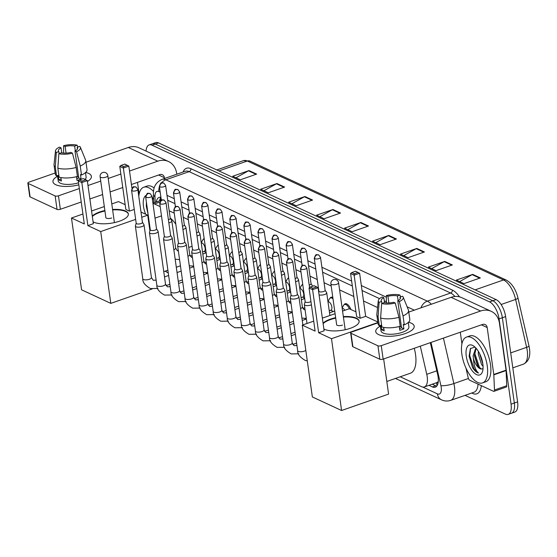 <?xml version="1.0" encoding="UTF-8"?>
<svg xmlns="http://www.w3.org/2000/svg" width="557" height="557" viewBox="0 0 557 557"><rect width="100%" height="100%" fill="white"/><g stroke="black" fill="none" stroke-linecap="round" stroke-linejoin="round"><path stroke-width="0.84" d="M203.326 239.343A7.77 3.516 70.8 0 1 204.154 238.493M217.404 245.881A7.77 3.516 70.8 0 1 218.233 245.031M231.489 252.418A7.77 3.516 70.8 0 1 232.311 251.569M245.567 258.949A7.77 3.516 70.8 0 1 246.396 258.1M259.653 265.487A7.77 3.516 70.8 0 1 260.474 264.638M273.731 272.025A7.77 3.516 70.8 0 1 274.552 271.175M287.809 278.563A7.77 3.516 70.8 0 1 288.637 277.713M301.894 285.1A7.77 3.516 70.8 0 1 302.716 284.251M318.513 290.817A7.77 3.516 70.8 0 1 318.869 291.005M330.05 298.169A7.77 3.516 70.8 0 1 331.095 297.229A7.77 3.516 70.8 0 1 332.814 297.466M344.135 304.707A7.77 3.516 70.8 0 1 345.18 303.76A7.77 3.516 70.8 0 1 350.889 309.483M246.828 282.232A7.77 3.516 70.8 0 1 247.621 283.388M260.913 288.77A7.77 3.516 70.8 0 1 261.706 289.925M274.991 295.307A7.77 3.516 70.8 0 1 275.785 296.463M289.069 301.845A7.77 3.516 70.8 0 1 289.863 303.001M232.749 275.694A7.77 3.516 70.8 0 1 233.543 276.857M204.586 262.625A7.77 3.516 70.8 0 1 205.38 263.781M218.671 269.163A7.77 3.516 70.8 0 1 219.465 270.319M303.154 308.383A7.77 3.516 70.8 0 1 303.948 309.539M438.296 381.364A14.566 6.587 70.8 0 1 436.639 382.659L424.378 386.934A14.566 6.587 -109.2 0 0 426.766 374.332L420.291 346.169M148.844 219.576L148.872 220.273M160.186 206.626L154.449 203.959A14.566 6.587 -109.2 0 0 152.959 203.528M377.555 307.534L363.512 301.01M353.806 296.505L339.596 289.912M331.206 286.013L324.077 282.705M317.253 279.537L309.991 276.168M300.996 271.99L295.913 269.63M286.911 265.452L281.835 263.092M272.833 258.914L267.75 256.554M258.754 252.377L253.672 250.023M244.669 245.846L239.587 243.486M230.591 239.308L225.508 236.948M216.506 232.77L211.43 230.41M202.428 226.233L197.345 223.872M188.35 219.695L183.267 217.341M174.264 213.157L169.189 210.804M400.225 376.783L421.475 386.649A14.566 6.587 -109.2 0 0 424.378 386.934M207.587 272.679A7.77 3.516 70.8 0 1 207.448 273.39M221.665 279.217A7.77 3.516 70.8 0 1 221.526 279.927M235.75 285.755A7.77 3.516 70.8 0 1 235.611 286.458M249.828 292.293A7.77 3.516 70.8 0 1 249.689 292.996M263.907 298.831A7.77 3.516 70.8 0 1 263.767 299.534M277.992 305.361A7.77 3.516 70.8 0 1 277.852 306.072M292.07 311.899A7.77 3.516 70.8 0 1 291.931 312.609M306.148 318.437A7.77 3.516 70.8 0 1 306.009 319.147M146.087 151.107A14.566 6.587 70.8 0 1 149.13 144.911A14.566 6.587 70.8 0 1 152.033 145.203L489.561 301.887A14.566 6.587 70.8 0 1 499.079 318.889L511.061 404.159A14.566 6.587 70.8 0 1 508.235 414.366A14.566 6.587 70.8 0 1 505.331 414.081L465.018 395.366M508.235 414.366L514.772 412.089A14.566 6.587 70.8 0 0 517.599 401.876L505.617 316.606A14.566 6.587 70.8 0 0 496.099 299.603L158.571 142.919A14.566 6.587 70.8 0 0 155.668 142.634L152.395 143.769A14.566 6.587 70.8 0 1 155.306 144.061L492.834 300.745A14.566 6.587 70.8 0 1 502.351 317.748L514.334 403.017A14.566 6.587 70.8 0 1 511.507 413.231A14.566 6.587 70.8 0 0 514.334 403.017L502.351 317.748A14.566 6.587 70.8 0 0 492.834 300.745L155.306 144.061A14.566 6.587 70.8 0 0 152.395 143.769L149.13 144.911M428.974 385.333L432.371 386.913A14.566 6.587 -109.2 0 0 435.282 387.199A14.566 6.587 -109.2 0 0 437.663 374.596L430.324 342.666M160.917 197.282A14.566 6.587 -109.2 0 0 159.17 197.387A14.566 6.587 -109.2 0 0 156.287 202.017M386.398 301.803L384.267 300.815M379.568 298.636L362.029 290.496M352.33 285.992L322.594 272.185M315.777 269.024L308.515 265.654M301.699 262.486L294.437 259.116M287.614 255.948L280.352 252.579M273.536 249.411L266.274 246.041M259.458 242.88L252.196 239.503M245.372 236.342L238.111 232.972M231.294 229.804L224.032 226.434M217.216 223.266L209.954 219.897M203.131 216.729L195.869 213.359M189.053 210.198L181.791 206.821M174.975 203.66L167.706 200.283M436.744 386.147A14.566 6.587 70.8 0 1 435.644 385.771L432.239 384.191M159.56 200.875A14.566 6.587 70.8 0 1 160.924 197.359M424.406 251.966L408.051 257.675L400.427 254.131L416.782 248.429L424.406 251.966M452.361 264.944L436.013 270.653L428.389 267.109L444.737 261.407L452.361 264.944M480.322 277.922L463.967 283.631L456.343 280.087L472.698 274.385L480.322 277.922M340.529 213.032L324.181 218.734L316.557 215.197L332.905 209.495L340.529 213.032M312.574 200.054L296.22 205.756L288.596 202.219L304.951 196.517L312.574 200.054M284.613 187.075L268.265 192.778L260.641 189.241L276.989 183.538L284.613 187.075M256.659 174.097L240.304 179.8L232.68 176.263L249.035 170.56L256.659 174.097M396.445 238.988L380.097 244.697L372.473 241.153L388.821 235.451L396.445 238.988M368.49 226.01L352.135 231.719L344.511 228.175L360.866 222.473L368.49 226.01M347.798 229.7L360.302 222.723A3.885 3.168 -65.1 0 1 360.866 222.473M375.752 242.678L388.264 235.702A3.885 3.168 -65.1 0 1 388.821 235.451M235.966 177.787L248.471 170.811A3.885 3.168 -65.1 0 1 249.035 170.56M263.921 190.766L276.432 183.789A3.885 3.168 -65.1 0 1 276.989 183.538M291.882 203.744L304.387 196.767A3.885 3.168 -65.1 0 1 304.951 196.517M319.836 216.722L332.348 209.745A3.885 3.168 -65.1 0 1 332.905 209.495M459.629 281.612L472.134 274.636A3.885 3.168 -65.1 0 1 472.698 274.385M431.668 268.634L444.18 261.658A3.885 3.168 -65.1 0 1 444.737 261.407M403.714 255.656L416.218 248.68A3.885 3.168 -65.1 0 1 416.782 248.429M145.642 214.201A15.826 7.157 70.8 0 1 143.469 206.292A15.826 7.157 70.8 0 1 145.725 195.618M152.061 197.136A15.826 7.157 70.8 0 1 153.648 198.8M146.4 202.205L146.324 206.403L148.065 214.034M153.321 198.417L152.437 199.775M153.029 198.097L152.27 198.619M148.872 220.182A15.826 7.157 70.8 0 1 148.308 219.354M138.784 196.308A24.271 10.98 70.8 0 1 143.762 187.222A24.271 10.98 70.8 0 1 153.509 191.455M143.762 187.222L147.027 186.08A24.271 10.98 70.8 0 1 154.164 187.953M146.31 206.278L148.058 213.972M147.006 206.508L147.25 208.227M55.825 184.757A19.418 6.963 172 0 1 57.566 176.27A19.418 6.963 172 0 0 52.943 181.756A19.418 6.963 172 0 0 55.825 184.757A19.418 6.963 172 0 0 58.457 185.655A19.418 6.963 172 0 0 78.822 184.833A19.418 6.963 172 0 1 55.825 184.757M85.722 172.412A19.418 6.963 172 0 1 88.521 173.352A19.418 6.963 172 0 1 87.421 181.478A19.418 6.963 172 0 0 91.404 176.353A19.418 6.963 172 0 0 88.521 173.352A19.418 6.963 172 0 0 85.722 172.412M176.785 174.23L176.666 173.415A19.418 15.854 114.9 0 0 168.493 161.509A19.418 15.854 114.9 0 0 157.791 161.168L129.516 171.034M168.493 161.509L139.013 147.821A19.418 15.854 114.9 0 0 128.312 147.48L85.987 162.247M55.15 173.011L28.985 182.139A2.43 0.87 -8 0 0 27.85 183.065A2.43 0.87 -8 0 0 28.212 183.441L30.099 196.906A2.43 0.87 172 0 1 29.744 196.53L27.85 183.065M55.15 195.946A2.43 0.87 -8 0 0 58.464 195.82L60.358 209.286A2.43 0.87 172 0 1 57.044 209.411L55.15 195.946L28.212 183.441M120.869 174.049L108.211 178.47M100.733 181.081L87.992 185.523M79.345 188.538L58.464 195.82M57.044 209.411L30.099 196.906M60.358 209.286L81.231 202.003M89.879 198.988L102.627 194.539M110.105 191.935L122.763 187.514M131.41 184.499L159.685 174.633A4.853 3.962 -65.1 0 1 162.359 174.717A4.853 3.962 -65.1 0 1 164.406 177.697L164.517 178.505M137.502 182.376L139.132 193.982M59.105 153.579L58.826 151.608A9.706 3.481 172 0 1 58.394 150.787A9.706 3.481 172 0 1 61.047 147.863L61.75 152.869M66.074 153.112L65.134 146.435A9.706 3.481 172 0 1 74.659 146.087L75.32 150.829M76.49 176.729A9.706 3.481 172 0 1 78.628 176.973M60.901 177.551L61.388 181.025A14.078 5.048 172 0 1 59.94 180.496A14.078 5.048 172 0 1 58.847 179.848L58.22 175.358L56.563 175.935A16.021 5.744 172 0 1 55.303 174.104L54.043 165.13A16.021 5.744 172 0 1 54.029 164.607L55.505 150.787A12.623 4.526 172 0 1 59.481 147.139L61.047 147.863M85.486 172.628L86.112 177.098A14.078 5.048 172 0 1 85.082 179.417M78.537 182.807A14.078 5.048 172 0 1 60.323 183.19A14.078 5.048 172 0 1 58.234 181.011L57.475 175.615M76.483 176.68L77.012 180.447A14.078 5.048 172 0 0 81.099 179.02L80.466 174.529L81.496 175.009L80.236 166.035L76.539 151.734L74.979 151.01L78.76 177.934A9.706 3.481 -8 0 1 76.775 178.755M77.444 148.991L77.2 147.264L79.714 146.387A12.623 4.526 172 0 1 80.403 147.285L85.632 160.165A16.021 5.744 172 0 1 85.764 160.667L87.031 169.641A16.021 5.744 172 0 1 81.496 175.009M77.409 176.437A16.021 5.744 172 0 1 59.105 177.119L57.837 168.137L58.854 153.662L61.367 152.785A9.706 3.481 172 0 0 70.892 152.43L72.452 153.161L76.149 167.462L77.409 176.437M85.764 160.667A16.021 5.744 172 0 1 80.236 166.035M76.149 167.462A16.021 5.744 172 0 1 57.837 168.137M77.876 147.027L77.172 145.21L74.659 146.087M65.134 146.435L63.568 145.711L63.616 153.098M63.568 145.711A12.623 4.526 172 0 1 77.172 145.21M80.403 147.285A12.623 4.526 172 0 1 76.539 151.734M72.452 153.161A12.623 4.526 172 0 1 58.854 153.662M77.2 147.264A9.706 3.481 172 0 1 77.625 148.085A9.706 3.481 172 0 1 74.979 151.01M58.826 151.608L56.313 152.486L55.296 166.961L56.563 175.935M55.296 166.961A16.021 5.744 172 0 1 54.043 165.13M56.313 152.486A12.623 4.526 172 0 1 55.505 150.787M61.11 179.055L58.847 179.848M81.099 179.02L78.76 177.934M180.433 265.731A26.701 12.08 70.8 0 1 179.577 266.114L176.304 267.256M170.205 218.045A26.701 12.08 70.8 0 1 175.824 224.213M112.563 209.467A18.931 6.788 172 0 1 125.541 211.019A18.931 6.788 172 0 1 128.347 213.951A18.931 6.788 172 0 1 115.208 222.431A18.931 6.788 172 0 1 93.66 222.146A18.931 6.788 172 0 1 93.096 221.86M87.881 225.613L81.823 182.529L78.265 180.879L84.316 223.956L71.484 218.003L81.573 289.807L110.801 303.37L100.713 231.566L87.881 225.613L93.353 223.698L87.303 180.614L81.823 182.529L82.004 181.109L79.463 179.932L78.265 180.879M92.281 216.06A18.931 6.788 172 0 1 104.876 210.539M100.713 231.566L135.657 219.374M141.729 217.258L147.723 215.169L140.998 212.05M119.797 166.39L120.994 165.443L124.838 164.099L128.827 166.125L123.355 168.04L119.797 166.39L125.847 209.467L129.405 211.124L134.258 209.432M125.179 204.704L118.488 201.599L111.79 203.939M104.312 206.55L91.571 210.992M82.923 214.013L71.484 218.003M110.801 303.37L152.082 288.972M149.93 230.877L147.723 215.169M79.463 179.932L83.306 178.588L85.848 179.765L82.004 181.109M87.303 180.614L85.848 179.765M128.827 166.125L131.953 188.329M127.379 165.276L123.536 166.62L123.355 168.04L129.405 211.124M120.994 165.443L123.536 166.62M92.344 216.513A18.931 6.788 172 0 1 99.752 212.433A18.931 6.788 172 0 1 104.939 210.985M105.83 217.362A3.885 1.393 -8 0 0 105.816 217.571A3.885 1.393 -8 0 0 111.699 217.975M112.625 209.912A18.931 6.788 172 0 1 128.375 214.173M414.262 348.271A26.701 12.08 70.8 0 1 415.536 354.531A26.701 12.08 70.8 0 1 410.356 373.246L386.816 381.461M343.349 316.599A18.931 6.788 172 0 1 356.327 318.151A18.931 6.788 172 0 1 359.133 321.083A18.931 6.788 172 0 1 345.988 329.563A18.931 6.788 172 0 1 324.439 329.278A18.931 6.788 172 0 1 323.875 328.992M318.66 332.745L312.602 289.661L309.044 288.011L315.102 331.088L302.263 325.135L312.359 396.939L341.587 410.502L331.492 338.698L318.66 332.745L324.132 330.83L318.082 287.746L312.602 289.661L312.783 288.241L310.242 287.064L309.044 288.011M323.06 323.192A18.931 6.788 172 0 1 335.655 317.671M331.492 338.698L377.89 322.517M377.813 321.981L365.664 316.341L360.184 318.256L356.626 316.599L350.576 273.515L351.773 272.575L354.315 273.752L354.134 275.172L360.184 318.256M355.958 311.836L349.274 308.731L342.569 311.071M335.091 313.682L322.35 318.124M313.702 321.138L302.263 325.135M341.587 410.502L388.591 394.105L383.655 358.952M310.242 287.064L314.085 285.72L316.627 286.897L312.783 288.241M318.082 287.746L316.627 286.897M351.773 272.575L355.617 271.231L359.613 273.257L365.664 316.341M359.613 273.257L354.134 275.172L350.576 273.515M358.158 272.408L354.315 273.752M323.123 323.645A18.931 6.788 172 0 1 330.531 319.565A18.931 6.788 172 0 1 335.718 318.117M336.616 324.494A3.885 1.393 -8 0 0 336.602 324.703A3.885 1.393 -8 0 0 342.478 325.107M343.411 317.044A18.931 6.788 172 0 1 359.154 321.305M206.501 272.742A7.283 3.293 70.8 0 1 206.229 273.814M136.186 223.169L135.4 225.87A4.372 1.567 -8 0 0 135.379 226.121A4.372 1.567 -8 0 0 136.026 226.796A4.372 1.567 -8 0 0 141.993 226.581A4.372 1.567 -8 0 0 144.033 224.91A4.372 1.567 -8 0 0 143.943 224.666L142.439 222.292M136.214 223.078A3.154 1.128 -8 0 0 136.2 223.26A3.154 1.128 -8 0 0 136.667 223.747A3.154 1.128 -8 0 0 140.977 223.587A3.154 1.128 -8 0 0 142.453 222.382A3.154 1.128 -8 0 0 142.383 222.208M220.579 279.28A7.283 3.293 70.8 0 1 220.307 280.352M150.272 229.707L149.478 232.401A4.372 1.567 -8 0 0 149.457 232.659A4.372 1.567 -8 0 0 150.105 233.334A4.372 1.567 -8 0 0 156.071 233.111A4.372 1.567 -8 0 0 158.111 231.44A4.372 1.567 -8 0 0 158.021 231.204L156.517 228.83M150.299 229.616A3.154 1.128 -8 0 0 150.279 229.797A3.154 1.128 -8 0 0 150.752 230.285A3.154 1.128 -8 0 0 155.055 230.125A3.154 1.128 -8 0 0 156.531 228.92A3.154 1.128 -8 0 0 156.468 228.746M234.664 285.818A7.283 3.293 70.8 0 1 234.386 286.89M164.35 236.245L163.563 238.939A4.372 1.567 -8 0 0 163.542 239.197A4.372 1.567 -8 0 0 164.19 239.872A4.372 1.567 -8 0 0 170.15 239.649A4.372 1.567 -8 0 0 172.19 237.978A4.372 1.567 -8 0 0 172.099 237.742L170.602 235.367M164.378 236.147A3.154 1.128 -8 0 0 164.364 236.335A3.154 1.128 -8 0 0 164.83 236.822A3.154 1.128 -8 0 0 169.14 236.662A3.154 1.128 -8 0 0 170.609 235.458A3.154 1.128 -8 0 0 170.546 235.284M248.742 292.348A7.283 3.293 70.8 0 1 248.471 293.421M178.428 242.782L177.641 245.477A4.372 1.567 -8 0 0 177.62 245.734A4.372 1.567 -8 0 0 178.268 246.41A4.372 1.567 -8 0 0 184.235 246.187A4.372 1.567 -8 0 0 186.275 244.516A4.372 1.567 -8 0 0 186.184 244.279L184.68 241.905M178.456 242.685A3.154 1.128 -8 0 0 178.442 242.873A3.154 1.128 -8 0 0 178.908 243.36A3.154 1.128 -8 0 0 183.218 243.2A3.154 1.128 -8 0 0 184.694 241.996A3.154 1.128 -8 0 0 184.625 241.822M262.82 298.886A7.283 3.293 70.8 0 1 262.549 299.958M192.513 249.32L191.719 252.015A4.372 1.567 -8 0 0 191.699 252.272A4.372 1.567 -8 0 0 192.346 252.948A4.372 1.567 -8 0 0 198.313 252.725A4.372 1.567 -8 0 0 200.353 251.054A4.372 1.567 -8 0 0 200.262 250.81L198.758 248.436M192.541 249.223A3.154 1.128 -8 0 0 192.52 249.411A3.154 1.128 -8 0 0 192.994 249.898A3.154 1.128 -8 0 0 197.303 249.738A3.154 1.128 -8 0 0 198.772 248.526A3.154 1.128 -8 0 0 198.71 248.359M276.906 305.424A7.283 3.293 70.8 0 1 276.627 306.496M206.591 255.851L205.805 258.552A4.372 1.567 -8 0 0 205.784 258.803A4.372 1.567 -8 0 0 206.431 259.478A4.372 1.567 -8 0 0 212.398 259.263A4.372 1.567 -8 0 0 214.431 257.592A4.372 1.567 -8 0 0 214.341 257.348L212.844 254.974M206.619 255.76A3.154 1.128 -8 0 0 206.605 255.942A3.154 1.128 -8 0 0 207.072 256.429A3.154 1.128 -8 0 0 211.382 256.269A3.154 1.128 -8 0 0 212.851 255.064A3.154 1.128 -8 0 0 212.788 254.89M290.984 311.962A7.283 3.293 70.8 0 1 290.712 313.034M220.669 262.389L219.883 265.083A4.372 1.567 -8 0 0 219.862 265.341A4.372 1.567 -8 0 0 220.509 266.016A4.372 1.567 -8 0 0 226.476 265.793A4.372 1.567 -8 0 0 228.516 264.129A4.372 1.567 -8 0 0 228.426 263.886L226.922 261.512M220.697 262.298A3.154 1.128 -8 0 0 220.683 262.479A3.154 1.128 -8 0 0 221.15 262.967A3.154 1.128 -8 0 0 225.46 262.807A3.154 1.128 -8 0 0 226.936 261.602A3.154 1.128 -8 0 0 226.866 261.428M305.062 318.5A7.283 3.293 70.8 0 1 304.79 319.572M234.755 268.927L233.961 271.621A4.372 1.567 -8 0 0 233.94 271.879A4.372 1.567 -8 0 0 234.588 272.554A4.372 1.567 -8 0 0 240.554 272.331A4.372 1.567 -8 0 0 242.594 270.66A4.372 1.567 -8 0 0 242.504 270.423L241 268.049M234.782 268.829A3.154 1.128 -8 0 0 234.769 269.017A3.154 1.128 -8 0 0 235.235 269.504A3.154 1.128 -8 0 0 239.545 269.344A3.154 1.128 -8 0 0 241.014 268.14A3.154 1.128 -8 0 0 240.951 267.966M248.833 275.464L248.046 278.159A4.372 1.567 -8 0 0 248.025 278.416A4.372 1.567 -8 0 0 248.673 279.092A4.372 1.567 -8 0 0 254.64 278.869A4.372 1.567 -8 0 0 256.673 277.198A4.372 1.567 -8 0 0 256.582 276.961L255.085 274.587M248.861 275.367A3.154 1.128 -8 0 0 248.847 275.555A3.154 1.128 -8 0 0 249.313 276.042A3.154 1.128 -8 0 0 253.623 275.882A3.154 1.128 -8 0 0 255.092 274.678A3.154 1.128 -8 0 0 255.029 274.504M262.911 282.002L262.124 284.697A4.372 1.567 -8 0 0 262.103 284.954A4.372 1.567 -8 0 0 262.751 285.63A4.372 1.567 -8 0 0 268.718 285.407A4.372 1.567 -8 0 0 270.758 283.736A4.372 1.567 -8 0 0 270.667 283.492L269.163 281.125M262.939 281.905A3.154 1.128 -8 0 0 262.925 282.093A3.154 1.128 -8 0 0 263.391 282.58A3.154 1.128 -8 0 0 267.701 282.42A3.154 1.128 -8 0 0 269.177 281.208A3.154 1.128 -8 0 0 269.108 281.041M276.996 288.533L276.202 291.234A4.372 1.567 -8 0 0 276.181 291.485A4.372 1.567 -8 0 0 276.829 292.16A4.372 1.567 -8 0 0 282.796 291.945A4.372 1.567 -8 0 0 284.836 290.274A4.372 1.567 -8 0 0 284.745 290.03L283.241 287.656M277.024 288.442A3.154 1.128 -8 0 0 277.01 288.623A3.154 1.128 -8 0 0 277.477 289.118A3.154 1.128 -8 0 0 281.786 288.958A3.154 1.128 -8 0 0 283.255 287.746A3.154 1.128 -8 0 0 283.193 287.572M291.074 295.071L290.288 297.765A4.372 1.567 -8 0 0 290.267 298.023A4.372 1.567 -8 0 0 290.914 298.698A4.372 1.567 -8 0 0 296.881 298.475A4.372 1.567 -8 0 0 298.921 296.811A4.372 1.567 -8 0 0 298.824 296.568L297.327 294.193M291.102 294.98A3.154 1.128 -8 0 0 291.088 295.161A3.154 1.128 -8 0 0 291.555 295.649A3.154 1.128 -8 0 0 295.864 295.488A3.154 1.128 -8 0 0 297.341 294.284A3.154 1.128 -8 0 0 297.271 294.11M305.152 301.609L304.366 304.303A4.372 1.567 -8 0 0 304.345 304.561A4.372 1.567 -8 0 0 304.992 305.236A4.372 1.567 -8 0 0 310.959 305.013A4.372 1.567 -8 0 0 311.412 304.839M305.18 301.518A3.154 1.128 -8 0 0 305.166 301.699A3.154 1.128 -8 0 0 305.633 302.186A3.154 1.128 -8 0 0 309.943 302.026A3.154 1.128 -8 0 0 310.945 301.539M201.272 243.075L201.404 243.033A4.372 1.977 70.8 0 1 205.129 248.22A4.372 1.977 70.8 0 1 204.28 251.284L202.511 251.896M168.841 222.877A4.372 1.567 -8 0 0 169.794 222.598A4.372 1.567 -8 0 0 171.835 220.934A4.372 1.567 -8 0 0 171.744 220.69L170.24 218.316M168.402 219.737A3.154 1.128 -8 0 0 168.785 219.611A3.154 1.128 -8 0 0 170.254 218.407A3.154 1.128 -8 0 0 170.191 218.233M201.23 242.796L202.706 240.074A7.283 3.293 70.8 0 1 203.716 239.141A7.283 3.293 70.8 0 1 204.231 239.057M215.35 249.613L215.482 249.571A4.372 1.977 70.8 0 1 219.207 254.758A4.372 1.977 70.8 0 1 218.358 257.821L216.589 258.434M182.926 229.414A4.372 1.567 -8 0 0 183.88 229.136A4.372 1.567 -8 0 0 185.92 227.465A4.372 1.567 -8 0 0 185.829 227.228L184.325 224.854M182.48 226.267A3.154 1.128 -8 0 0 182.863 226.149A3.154 1.128 -8 0 0 184.339 224.944A3.154 1.128 -8 0 0 184.27 224.77M215.315 249.327L216.791 246.605A7.283 3.293 70.8 0 1 217.794 245.679A7.283 3.293 70.8 0 1 218.309 245.595M229.435 256.15L229.561 256.109A4.372 1.977 70.8 0 1 233.292 261.296A4.372 1.977 70.8 0 1 232.443 264.359L230.675 264.972M197.004 235.952A4.372 1.567 -8 0 0 197.958 235.674A4.372 1.567 -8 0 0 199.998 234.003A4.372 1.567 -8 0 0 199.907 233.766L198.403 231.392M196.565 232.805A3.154 1.128 -8 0 0 196.941 232.687A3.154 1.128 -8 0 0 198.417 231.482A3.154 1.128 -8 0 0 198.355 231.308M229.393 255.865L230.87 253.143A7.283 3.293 70.8 0 1 231.872 252.217A7.283 3.293 70.8 0 1 232.394 252.126M243.513 262.688L243.646 262.639A4.372 1.977 70.8 0 1 247.371 267.826A4.372 1.977 70.8 0 1 246.521 270.89L244.753 271.51M211.089 242.49A4.372 1.567 -8 0 0 212.036 242.211A4.372 1.567 -8 0 0 214.076 240.54A4.372 1.567 -8 0 0 213.985 240.297L212.482 237.93M210.643 239.343A3.154 1.128 -8 0 0 211.026 239.225A3.154 1.128 -8 0 0 212.495 238.02A3.154 1.128 -8 0 0 212.433 237.846M243.472 262.403L244.955 259.68A7.283 3.293 70.8 0 1 245.957 258.747A7.283 3.293 70.8 0 1 246.473 258.664M257.592 269.226L257.724 269.177A4.372 1.977 70.8 0 1 261.449 274.364A4.372 1.977 70.8 0 1 260.606 277.428L258.838 278.047M225.167 249.028A4.372 1.567 -8 0 0 226.121 248.749A4.372 1.567 -8 0 0 228.161 247.078A4.372 1.567 -8 0 0 228.071 246.835L226.567 244.46M224.722 245.881A3.154 1.128 -8 0 0 225.105 245.762A3.154 1.128 -8 0 0 226.581 244.551A3.154 1.128 -8 0 0 226.511 244.377M257.557 268.94L259.033 266.218A7.283 3.293 70.8 0 1 260.035 265.285A7.283 3.293 70.8 0 1 260.551 265.202M271.677 275.757L271.802 275.715A4.372 1.977 70.8 0 1 275.534 280.902A4.372 1.977 70.8 0 1 274.685 283.966L272.916 284.585M239.245 255.559A4.372 1.567 -8 0 0 240.199 255.28A4.372 1.567 -8 0 0 242.239 253.616A4.372 1.567 -8 0 0 242.149 253.372L240.645 250.998M238.807 252.418A3.154 1.128 -8 0 0 239.183 252.293A3.154 1.128 -8 0 0 240.659 251.089A3.154 1.128 -8 0 0 240.596 250.915M271.635 275.478L273.111 272.756A7.283 3.293 70.8 0 1 274.114 271.823A7.283 3.293 70.8 0 1 274.636 271.739M285.755 282.295L285.887 282.253A4.372 1.977 70.8 0 1 289.612 287.44A4.372 1.977 70.8 0 1 288.763 290.503L286.994 291.116M253.331 262.096A4.372 1.567 -8 0 0 254.277 261.818A4.372 1.567 -8 0 0 256.317 260.147A4.372 1.567 -8 0 0 256.227 259.91L254.73 257.536M252.885 258.949A3.154 1.128 -8 0 0 253.268 258.831A3.154 1.128 -8 0 0 254.737 257.626A3.154 1.128 -8 0 0 254.674 257.452M285.713 282.009L287.196 279.294A7.283 3.293 70.8 0 1 288.199 278.361A7.283 3.293 70.8 0 1 288.714 278.277M299.84 288.832L299.965 288.791A4.372 1.977 70.8 0 1 303.69 293.978A4.372 1.977 70.8 0 1 302.848 297.041L301.079 297.654M267.409 268.634A4.372 1.567 -8 0 0 268.363 268.356A4.372 1.567 -8 0 0 270.403 266.685A4.372 1.567 -8 0 0 270.312 266.448L268.808 264.074M266.963 265.487A3.154 1.128 -8 0 0 267.346 265.369A3.154 1.128 -8 0 0 268.822 264.164A3.154 1.128 -8 0 0 268.752 263.99M299.798 288.547L301.274 285.825A7.283 3.293 70.8 0 1 302.277 284.899A7.283 3.293 70.8 0 1 302.792 284.815M281.487 275.172A4.372 1.567 -8 0 0 282.441 274.893A4.372 1.567 -8 0 0 284.481 273.222A4.372 1.567 -8 0 0 284.39 272.986L282.886 270.611M281.048 272.025A3.154 1.128 -8 0 0 281.431 271.907A3.154 1.128 -8 0 0 282.9 270.702A3.154 1.128 -8 0 0 282.838 270.528M327.996 301.908L328.129 301.859A4.372 1.977 70.8 0 1 331.854 307.046A4.372 1.977 70.8 0 1 331.004 310.11L329.236 310.729M295.572 281.71A4.372 1.567 -8 0 0 296.526 281.431A4.372 1.567 -8 0 0 298.559 279.76A4.372 1.567 -8 0 0 298.468 279.517L296.972 277.142M295.126 278.563A3.154 1.128 -8 0 0 295.509 278.444A3.154 1.128 -8 0 0 296.978 277.233A3.154 1.128 -8 0 0 296.916 277.059M327.962 301.622L329.438 298.9A7.283 3.293 70.8 0 1 330.44 297.967A7.283 3.293 70.8 0 1 333.016 298.893M312.63 286.228A4.372 1.567 -8 0 0 312.554 286.054L311.05 283.68M309.212 285.1A3.154 1.128 -8 0 0 309.588 284.975A3.154 1.128 -8 0 0 311.064 283.771A3.154 1.128 -8 0 0 310.994 283.597M342.207 308.397L342.193 308.404A4.372 1.977 70.8 0 1 344.79 310.291M342.137 307.979L343.516 305.438A7.283 3.293 70.8 0 1 344.518 304.505A7.283 3.293 70.8 0 1 349.42 308.801M319.077 294.862A4.372 1.567 -8 0 0 324.682 294.5A4.372 1.567 -8 0 0 326.722 292.829A4.372 1.567 -8 0 0 326.632 292.592L325.128 290.218M318.91 291.005A3.154 1.128 -8 0 0 318.896 291.186A3.154 1.128 -8 0 0 319.363 291.673A3.154 1.128 -8 0 0 323.673 291.513A3.154 1.128 -8 0 0 325.142 290.308A3.154 1.128 -8 0 0 325.079 290.134M378.614 334.604A19.418 6.963 172 0 1 380.354 326.11A19.418 6.963 172 0 0 375.731 331.603A19.418 6.963 172 0 0 378.614 334.604A19.418 6.963 172 0 0 381.246 335.502A19.418 6.963 172 0 0 409.966 331.464A19.418 6.963 172 0 0 411.31 323.192A19.418 6.963 172 0 1 414.192 326.193A19.418 6.963 172 0 1 400.713 334.896A19.418 6.963 172 0 1 378.614 334.604M408.511 322.252A19.418 6.963 172 0 1 411.31 323.192A19.418 6.963 172 0 0 408.511 322.252M493.822 374.847A2.43 1.1 -109.2 0 0 493.787 374.464L506.048 370.182A2.43 1.1 70.8 0 1 506.083 370.565L493.822 374.847L494.47 390.011A2.43 1.1 -109.2 0 1 493.962 391.334A2.43 1.1 -109.2 0 1 493.481 391.286L469.711 380.25A2.43 1.1 -109.2 0 1 468.2 377.813L465.958 368.066M506.048 370.182L499.455 323.262A19.418 15.854 114.9 0 0 491.281 311.349A19.418 15.854 114.9 0 0 480.58 311.015L381.253 345.667L383.146 359.133L482.473 324.473A4.853 3.962 -65.1 0 1 485.147 324.564A4.853 3.962 -65.1 0 1 487.194 327.537L493.787 374.464M506.083 370.565L506.731 385.729A2.43 1.1 70.8 0 1 506.222 387.052L493.962 391.334M491.281 311.349L461.795 297.668A19.418 15.854 114.9 0 0 451.1 297.327L408.775 312.094M377.931 322.851L351.773 331.979A2.43 0.87 -8 0 0 350.638 332.905A2.43 0.87 -8 0 0 350.994 333.281L352.887 346.746A2.43 0.87 172 0 1 352.532 346.37L350.638 332.905M383.146 359.133A2.43 0.87 172 0 1 379.832 359.251L377.938 345.793L350.994 333.281M377.938 345.793A2.43 0.87 -8 0 0 381.253 345.667M379.832 359.251L352.887 346.746M460.291 332.216L461.92 343.829M381.886 303.419L381.615 301.448A9.706 3.481 172 0 1 381.183 300.627A9.706 3.481 172 0 1 383.836 297.71L384.539 302.709M388.856 302.952L387.923 296.282A9.706 3.481 172 0 1 397.44 295.927L398.109 300.669M399.278 326.569A9.706 3.481 172 0 1 401.416 326.813M383.689 327.391L384.177 330.872A14.078 5.048 172 0 1 382.729 330.343A14.078 5.048 172 0 1 381.636 329.688L381.002 325.204L379.345 325.782A16.021 5.744 172 0 1 378.085 323.944L376.824 314.97A16.021 5.744 172 0 1 376.817 314.454L378.294 300.627A12.623 4.526 172 0 1 382.269 296.978L383.836 297.71M408.274 322.475L408.901 326.938A14.078 5.048 172 0 1 399.132 333.246A14.078 5.048 172 0 1 383.105 333.03A14.078 5.048 172 0 1 381.023 330.858L380.264 325.462M399.272 326.527L399.801 330.287A14.078 5.048 172 0 0 403.888 328.86L403.254 324.376L404.285 324.856L403.024 315.875L399.327 301.574L397.761 300.85L401.548 327.774A9.706 3.481 -8 0 1 399.564 328.602M400.225 298.831L399.982 297.104L402.495 296.227A12.623 4.526 172 0 1 403.191 297.125L408.42 310.012A16.021 5.744 172 0 1 408.553 310.514L409.813 319.488A16.021 5.744 172 0 1 404.285 324.856M400.198 326.277A16.021 5.744 172 0 1 381.886 326.959L380.626 317.984L381.642 303.509L384.156 302.632A9.706 3.481 172 0 0 393.674 302.277L395.24 303.001L398.937 317.302L400.198 326.277M408.553 310.514A16.021 5.744 172 0 1 403.024 315.875M398.937 317.302A16.021 5.744 172 0 1 380.626 317.984M400.657 296.874L399.954 295.05L397.44 295.927M387.923 296.282L386.356 295.558L386.405 302.938M386.356 295.558A12.623 4.526 172 0 1 399.954 295.05M403.191 297.125A12.623 4.526 172 0 1 399.327 301.574M395.24 303.001A12.623 4.526 172 0 1 381.642 303.509M399.982 297.104A9.706 3.481 172 0 1 400.413 297.925A9.706 3.481 172 0 1 397.761 300.85M381.615 301.448L379.101 302.326L378.085 316.801L379.345 325.782M378.085 316.801A16.021 5.744 172 0 1 376.824 314.97M379.101 302.326A12.623 4.526 172 0 1 378.294 300.627M383.898 328.902L381.636 329.688M403.888 328.86L401.548 327.774M487.25 365.879A24.271 10.98 70.8 0 1 482.536 382.903A24.271 10.98 70.8 0 1 461.837 354.085A24.271 10.98 70.8 0 1 466.543 337.062A24.271 10.98 70.8 0 1 487.25 365.879M466.543 337.062L469.816 335.92A24.271 10.98 70.8 0 1 490.522 364.738A24.271 10.98 70.8 0 1 485.808 381.761L482.536 382.903M466.258 356.132A15.826 7.157 70.8 0 1 473.478 345.911A15.826 7.157 70.8 0 1 482.828 363.825A15.826 7.157 70.8 0 1 482.466 371.658A15.826 7.157 70.8 0 1 473.951 372.724A15.826 7.157 70.8 0 1 466.258 356.132M474.933 347.053L470.366 348.598L469.112 356.25M476.103 348.264L474.418 355.784L477.627 365.782L481.373 369.04A10.973 4.964 70.8 0 1 473.436 358.548L473.088 355.819L475.817 347.944M479.577 353.549L482.856 364.027M478.324 351.3L478.282 354.008L481.52 364.424L483.058 366.388M469.091 356.027L472.552 367.634C474.501 370.642 476.479 372.452 478.484 373.065C475.511 370.349 473.833 365.51 473.436 358.548M481.373 369.04L483.03 368.63M479.605 353.604L482.822 363.805M474.369 355.039L478.178 366.576M469.098 356.118L472.552 367.634M480.768 356.188L482.313 361.11M474.884 350.464L474.912 353.765L479.403 367.258L480.552 368.79M470.574 348.292L469.718 355.575L474.209 369.068L478.484 373.065M436.368 382.75L436.486 382.805A4.853 2.193 -109.2 0 0 438.234 382.039M436.486 382.805A14.566 11.892 114.9 0 0 437.161 385.555M159.824 202.087L154.449 203.959M436.799 370.83L426.766 374.332M165.185 271.141L167.998 272.853A9.706 7.93 -65.1 0 1 165.617 270.987M422.735 387.052L437.391 393.855A9.706 4.393 -109.2 0 0 441.214 387.24A9.706 4.393 -109.2 0 0 440.914 385.646L430.986 342.437M443.435 338.099L453.878 383.557A19.418 8.787 70.8 0 1 454.47 386.746A19.418 8.787 70.8 0 1 450.697 400.365L474 392.232A19.418 8.787 -109.2 0 0 478.045 384.114M468.402 378.488L453.878 383.557A9.706 2.054 167.1 0 1 440.914 385.646M481.318 385.639A21.848 9.887 70.8 0 1 472.482 393.381L471.723 393.026M183.051 172.043A21.848 9.887 70.8 0 1 190.884 168.687L452.354 290.065A21.848 9.887 70.8 0 1 459.483 296.846M152.033 145.203L158.571 142.919M511.061 404.159L517.599 401.876M499.079 318.889L505.617 316.606M489.561 301.887L496.099 299.603M161.983 179.389A19.418 8.787 70.8 0 1 165.854 179.772L189.157 171.647A19.418 8.787 -109.2 0 0 185.279 171.264L161.983 179.389C155.918 182.223 153.071 187.18 153.454 194.254L153.823 202.88M161.488 182.919A9.706 7.93 -65.1 0 1 165.854 179.772L427.323 301.149L450.62 293.024L189.157 171.647A2.43 1.984 114.9 0 0 190.884 168.687M420.967 307.84A9.706 7.93 -65.1 0 1 427.323 301.149A19.418 8.787 70.8 0 1 431.313 304.226M454.972 296.491A19.418 8.787 -109.2 0 0 450.62 293.024A2.43 1.984 114.9 0 0 452.354 290.065M160.2 192.186L158.94 191.601A9.706 4.393 -109.2 0 0 154.978 196.698L155.222 202.393M414.324 310.158L407.118 306.81M386.37 297.18L361.34 285.56M351.634 281.055L321.904 267.249M315.088 264.088L307.819 260.718M301.003 257.55L293.741 254.18M286.925 251.012L279.663 247.642M272.839 244.474L265.578 241.104M258.761 237.943L251.499 234.567M244.683 231.406L237.421 228.036M230.598 224.868L223.336 221.498M216.52 218.33L209.258 214.96M202.442 211.792L195.18 208.422M188.357 205.261L181.095 201.885M174.278 198.724L167.016 195.347M472.482 393.381A2.43 1.984 114.9 0 0 472.329 392.817M158.94 191.601A9.706 7.93 -65.1 0 1 159.42 186.679M154.978 196.698A9.706 4.804 177.6 0 1 153.454 194.254M395.456 378.447L441.478 399.808A9.706 7.93 -65.1 0 1 437.391 393.855M160.402 200.583L160.312 198.348M435.644 385.771L432.371 386.913M218.922 170.936L247.322 161.022A4.853 3.962 -65.1 0 1 250.002 161.105L506.202 280.046A4.853 3.962 114.9 0 0 503.528 279.955L247.322 161.022A19.418 8.787 -109.2 0 0 243.451 160.639L250.002 161.105M506.202 280.046C511.862 283.262 515.782 289.236 517.961 297.967A4.853 1.023 167.1 0 1 515.622 299.436A19.418 8.787 -109.2 0 0 503.528 279.955L475.128 289.87M517.961 297.967L528.969 345.869A4.853 1.023 167.1 0 1 526.63 347.338L515.622 299.436L501.112 304.505M528.969 345.869C531.016 355.213 529.178 361.305 523.455 364.139A19.418 8.787 -109.2 0 0 526.63 347.338L510.72 352.887M367.857 226.233L360.302 222.723M339.902 213.254L332.348 209.745M311.941 200.276L304.387 196.767M283.986 187.298L276.432 183.789M256.025 174.32L248.471 170.811M395.818 239.211L388.264 235.702M423.773 252.189L416.218 248.68M451.734 265.167L444.18 261.658M479.688 278.145L472.134 274.636M157.791 161.168L128.312 147.48M164.406 177.697L158.613 175.009M100.699 177.321A3.885 1.393 172 0 1 100.121 176.722A3.885 3.885 0 0 1 105.6 172.656A3.885 3.885 0 0 1 107.814 175.636A3.885 1.393 172 0 1 105.997 177.126A3.885 1.393 172 0 1 100.699 177.321M331.478 284.453A3.885 1.393 172 0 1 330.9 283.854A3.885 3.885 0 0 1 336.379 279.788A3.885 3.885 0 0 1 338.593 282.768A3.885 1.393 172 0 1 336.783 284.258A3.885 1.393 172 0 1 331.478 284.453M132.037 190.807A3.154 2.576 114.9 0 1 134.286 186.964A3.154 2.576 -65.1 0 1 136.026 187.02C133.186 187.263 133.75 184.792 131.57 190.32A3.154 1.128 -8 0 0 132.037 190.807A3.154 1.128 -8 0 0 135.63 190.856A3.154 1.128 -8 0 0 137.823 189.443L142.453 222.382M156.092 279.858L155.104 280.199A4.372 1.977 70.8 0 1 155.835 280.227A4.372 1.977 70.8 0 1 156.169 280.387M157.986 288.449L150.453 288.561C145.071 285.463 142.515 282.211 142.78 278.813A4.372 1.567 -8 0 0 143.428 279.489A4.372 1.567 -8 0 0 143.581 279.551A4.372 1.567 -8 0 0 148.531 279.523A4.372 1.567 -8 0 0 151.434 277.595L144.033 224.91M146.122 197.345A3.154 2.576 114.9 0 1 148.364 193.502A3.154 2.576 -65.1 0 1 150.105 193.558C147.271 193.801 147.835 191.323 145.655 196.858A3.154 1.128 -8 0 0 146.122 197.345A3.154 1.128 -8 0 0 149.715 197.394A3.154 1.128 -8 0 0 151.901 195.98L156.531 228.92M170.17 286.395L169.189 286.737A4.372 1.977 70.8 0 1 169.913 286.764A4.372 1.977 70.8 0 1 170.247 286.925M172.064 294.987L164.538 295.092C159.156 291.993 156.594 288.749 156.865 285.344A4.372 1.567 -8 0 0 157.513 286.02A4.372 1.567 -8 0 0 157.659 286.089A4.372 1.567 -8 0 0 162.609 286.054A4.372 1.567 -8 0 0 165.513 284.133L158.111 231.44M160.2 203.883A3.154 2.576 114.9 0 1 162.449 200.04A3.154 2.576 -65.1 0 1 164.183 200.095C161.349 200.332 161.913 197.86 159.734 203.396A3.154 1.128 -8 0 0 160.2 203.883A3.154 1.128 -8 0 0 163.793 203.932A3.154 1.128 -8 0 0 165.979 202.518L170.609 235.458M184.256 292.926L183.267 293.274A4.372 1.977 70.8 0 1 183.998 293.302A4.372 1.977 70.8 0 1 184.325 293.462M186.142 301.525L178.616 301.629C173.234 298.531 170.679 295.28 170.943 291.882A4.372 1.567 -8 0 0 171.591 292.557A4.372 1.567 -8 0 0 171.744 292.62A4.372 1.567 -8 0 0 176.694 292.592A4.372 1.567 -8 0 0 179.598 290.67L172.19 237.978M174.278 210.421A3.154 2.576 114.9 0 1 176.527 206.577A3.154 2.576 -65.1 0 1 178.268 206.633C175.427 206.87 175.991 204.398 173.812 209.933A3.154 1.128 -8 0 0 174.278 210.421A3.154 1.128 -8 0 0 177.871 210.469A3.154 1.128 -8 0 0 180.064 209.056L184.694 241.996M198.334 299.464L197.345 299.812A4.372 1.977 70.8 0 1 198.076 299.84A4.372 1.977 70.8 0 1 198.41 299.993M200.228 308.063L192.694 308.167C187.312 305.069 184.757 301.817 185.021 298.42A4.372 1.567 -8 0 0 185.669 299.095A4.372 1.567 -8 0 0 185.822 299.158A4.372 1.567 -8 0 0 190.773 299.13A4.372 1.567 -8 0 0 193.676 297.201L186.275 244.516M188.363 216.958A3.154 2.576 114.9 0 1 190.605 213.108A3.154 2.576 -65.1 0 1 192.346 213.164C189.512 213.408 190.076 210.936 187.897 216.464A3.154 1.128 -8 0 0 188.363 216.958A3.154 1.128 -8 0 0 191.956 217A3.154 1.128 -8 0 0 194.142 215.587L198.772 248.526M212.412 306.002L211.43 306.343A4.372 1.977 70.8 0 1 212.154 306.371A4.372 1.977 70.8 0 1 212.489 306.531M214.306 314.594L206.779 314.705C201.397 311.607 198.835 308.355 199.107 304.958A4.372 1.567 -8 0 0 199.754 305.633A4.372 1.567 -8 0 0 199.9 305.696A4.372 1.567 -8 0 0 204.858 305.668A4.372 1.567 -8 0 0 207.761 303.739L200.353 251.054M202.442 223.489A3.154 2.576 114.9 0 1 204.691 219.646A3.154 2.576 -65.1 0 1 206.431 219.702C203.59 219.945 204.154 217.474 201.975 223.002A3.154 1.128 -8 0 0 202.442 223.489A3.154 1.128 -8 0 0 206.034 223.538A3.154 1.128 -8 0 0 208.227 222.125L212.851 255.064M226.497 312.54L225.508 312.881A4.372 1.977 70.8 0 1 226.239 312.909A4.372 1.977 70.8 0 1 226.567 313.069M228.391 321.131L220.857 321.243C215.475 318.144 212.92 314.893 213.185 311.495A4.372 1.567 -8 0 0 213.832 312.171A4.372 1.567 -8 0 0 213.985 312.233A4.372 1.567 -8 0 0 218.936 312.205A4.372 1.567 -8 0 0 221.839 310.277L214.431 257.592M216.52 230.027A3.154 2.576 114.9 0 1 218.769 226.184A3.154 2.576 -65.1 0 1 220.509 226.239C217.669 226.483 218.233 224.005 216.053 229.54A3.154 1.128 -8 0 0 216.52 230.027A3.154 1.128 -8 0 0 220.112 230.076A3.154 1.128 -8 0 0 222.306 228.662L226.936 261.602M240.575 319.077L239.587 319.419A4.372 1.977 70.8 0 1 240.318 319.446A4.372 1.977 70.8 0 1 240.652 319.607M242.469 327.669L234.936 327.774C229.554 324.675 226.998 321.431 227.263 318.026A4.372 1.567 -8 0 0 227.91 318.701A4.372 1.567 -8 0 0 228.064 318.771A4.372 1.567 -8 0 0 233.014 318.736A4.372 1.567 -8 0 0 235.917 316.815L228.516 264.129M230.605 236.565A3.154 2.576 114.9 0 1 232.854 232.722A3.154 2.576 -65.1 0 1 234.588 232.777C231.754 233.014 232.318 230.542 230.138 236.077A3.154 1.128 -8 0 0 230.605 236.565A3.154 1.128 -8 0 0 234.198 236.614A3.154 1.128 -8 0 0 236.384 235.2L241.014 268.14M254.653 325.615L253.672 325.956A4.372 1.977 70.8 0 1 254.403 325.984A4.372 1.977 70.8 0 1 254.73 326.144M256.547 334.207L249.021 334.311C243.639 331.213 241.077 327.969 241.348 324.564A4.372 1.567 -8 0 0 241.996 325.239A4.372 1.567 -8 0 0 242.142 325.302A4.372 1.567 -8 0 0 247.099 325.274A4.372 1.567 -8 0 0 250.002 323.352L242.594 270.66M244.683 243.103A3.154 2.576 114.9 0 1 246.932 239.259A3.154 2.576 -65.1 0 1 248.673 239.315C245.832 239.552 246.396 237.08 244.217 242.615A3.154 1.128 -8 0 0 244.683 243.103A3.154 1.128 -8 0 0 248.276 243.151A3.154 1.128 -8 0 0 250.469 241.738L255.092 274.678M268.739 332.146L267.75 332.494A4.372 1.977 70.8 0 1 268.481 332.522A4.372 1.977 70.8 0 1 268.808 332.675M270.632 340.745L263.099 340.849C257.717 337.751 255.162 334.499 255.426 331.102A4.372 1.567 -8 0 0 256.074 331.777A4.372 1.567 -8 0 0 256.227 331.84A4.372 1.567 -8 0 0 261.177 331.812A4.372 1.567 -8 0 0 264.081 329.883L256.673 277.198M258.768 249.64A3.154 2.576 114.9 0 1 261.01 245.79A3.154 2.576 -65.1 0 1 262.751 245.846C259.91 246.09 260.474 243.618 258.295 249.153A3.154 1.128 -8 0 0 258.768 249.64A3.154 1.128 -8 0 0 262.354 249.682A3.154 1.128 -8 0 0 264.547 248.269L269.177 281.208M282.817 338.684L281.835 339.032A4.372 1.977 70.8 0 1 282.559 339.053A4.372 1.977 70.8 0 1 282.893 339.213M284.711 347.276L277.177 347.387C271.802 344.289 269.24 341.037 269.504 337.639A4.372 1.567 -8 0 0 270.159 338.315A4.372 1.567 -8 0 0 270.305 338.377A4.372 1.567 -8 0 0 275.255 338.35A4.372 1.567 -8 0 0 278.159 336.421L270.758 283.736M272.846 256.171A3.154 2.576 114.9 0 1 275.095 252.328A3.154 2.576 -65.1 0 1 276.829 252.384C273.995 252.627 274.559 250.156 272.38 255.684A3.154 1.128 -8 0 0 272.846 256.171A3.154 1.128 -8 0 0 276.439 256.22A3.154 1.128 -8 0 0 278.625 254.807L283.255 287.746M296.895 345.222L295.913 345.563A4.372 1.977 70.8 0 1 296.644 345.591A4.372 1.977 70.8 0 1 296.972 345.751M298.789 353.813L291.262 353.925C285.88 350.826 283.325 347.575 283.59 344.177A4.372 1.567 -8 0 0 284.237 344.853A4.372 1.567 -8 0 0 284.39 344.915A4.372 1.567 -8 0 0 289.341 344.887A4.372 1.567 -8 0 0 292.244 342.959L284.836 290.274M286.925 262.709A3.154 2.576 114.9 0 1 289.174 258.866A3.154 2.576 -65.1 0 1 290.914 258.921C288.073 259.165 288.637 256.686 286.458 262.222A3.154 1.128 -8 0 0 286.925 262.709A3.154 1.128 -8 0 0 290.517 262.758A3.154 1.128 -8 0 0 292.71 261.344L297.341 294.284M307.297 360.922L305.34 360.463C299.958 357.357 297.403 354.113 297.668 350.708A4.372 1.567 -8 0 0 298.315 351.383A4.372 1.567 -8 0 0 298.468 351.453A4.372 1.567 -8 0 0 305.814 350.381M301.01 269.247A3.154 2.576 114.9 0 1 303.252 265.404A3.154 2.576 -65.1 0 1 304.992 265.459C302.159 265.703 302.723 263.224 300.536 268.759A3.154 1.128 -8 0 0 301.01 269.247A3.154 1.128 -8 0 0 304.595 269.296A3.154 1.128 -8 0 0 306.789 267.882L309.56 287.6M159.845 186.832A3.154 2.576 114.9 0 1 162.094 182.988A3.154 2.576 -65.1 0 1 163.828 183.044C160.994 183.288 161.558 180.809 159.379 186.344A3.154 1.128 -8 0 0 159.845 186.832A3.154 1.128 -8 0 0 163.438 186.88A3.154 1.128 -8 0 0 165.624 185.467L170.254 218.407M173.84 249.717A4.372 1.567 -8 0 0 175.657 248.13L171.835 220.934M173.923 193.37A3.154 2.576 114.9 0 1 176.172 189.526A3.154 2.576 -65.1 0 1 177.913 189.582C175.072 189.826 175.636 187.347 173.457 192.882A3.154 1.128 -8 0 0 173.923 193.37A3.154 1.128 -8 0 0 177.516 193.418A3.154 1.128 -8 0 0 179.709 192.005L184.339 224.944M187.925 256.255A4.372 1.567 -8 0 0 189.742 254.66L185.92 227.465M188.008 199.907A3.154 2.576 114.9 0 1 190.25 196.064A3.154 2.576 -65.1 0 1 191.991 196.12C189.157 196.356 189.721 193.885 187.535 199.42A3.154 1.128 -8 0 0 188.008 199.907A3.154 1.128 -8 0 0 191.594 199.956A3.154 1.128 -8 0 0 193.787 198.543L198.417 231.482M202.003 262.786A4.372 1.567 -8 0 0 203.82 261.198L199.998 234.003M202.087 206.445A3.154 2.576 114.9 0 1 204.335 202.595A3.154 2.576 -65.1 0 1 206.069 202.651C203.235 202.894 203.799 200.423 201.62 205.958A3.154 1.128 -8 0 0 202.087 206.445A3.154 1.128 -8 0 0 205.679 206.487A3.154 1.128 -8 0 0 207.865 205.073L212.495 238.02M216.081 269.323A4.372 1.567 -8 0 0 217.898 267.736L214.076 240.54M216.165 212.976A3.154 2.576 114.9 0 1 218.414 209.133A3.154 2.576 -65.1 0 1 220.154 209.188C217.314 209.432 217.878 206.96 215.698 212.489A3.154 1.128 -8 0 0 216.165 212.976A3.154 1.128 -8 0 0 219.757 213.025A3.154 1.128 -8 0 0 221.951 211.611L226.581 244.551M230.166 275.861A4.372 1.567 -8 0 0 231.984 274.274L228.161 247.078M230.25 219.514A3.154 2.576 114.9 0 1 232.492 215.67A3.154 2.576 -65.1 0 1 234.232 215.726C231.399 215.97 231.963 213.491 229.783 219.026A3.154 1.128 -8 0 0 230.25 219.514A3.154 1.128 -8 0 0 233.843 219.562A3.154 1.128 -8 0 0 236.029 218.149L240.659 251.089M244.245 282.399A4.372 1.567 -8 0 0 246.062 280.812L242.239 253.616M244.328 226.051A3.154 2.576 114.9 0 1 246.577 222.208A3.154 2.576 -65.1 0 1 248.311 222.264C245.477 222.508 246.041 220.029 243.862 225.564A3.154 1.128 -8 0 0 244.328 226.051A3.154 1.128 -8 0 0 247.921 226.1A3.154 1.128 -8 0 0 250.107 224.687L254.737 257.626M258.323 288.937A4.372 1.567 -8 0 0 260.14 287.349L256.317 260.147M258.406 232.589A3.154 2.576 114.9 0 1 260.655 228.746A3.154 2.576 -65.1 0 1 262.396 228.802C259.555 229.038 260.119 226.567 257.94 232.102A3.154 1.128 -8 0 0 258.406 232.589A3.154 1.128 -8 0 0 261.999 232.638A3.154 1.128 -8 0 0 264.192 231.225L268.822 264.164M272.408 295.475A4.372 1.567 -8 0 0 274.225 293.88L270.403 266.685M272.491 239.127A3.154 2.576 114.9 0 1 274.733 235.284A3.154 2.576 -65.1 0 1 276.474 235.333C273.64 235.576 274.204 233.105 272.025 238.64A3.154 1.128 -8 0 0 272.491 239.127A3.154 1.128 -8 0 0 276.084 239.169A3.154 1.128 -8 0 0 278.27 237.755L282.9 270.702M286.486 302.005A4.372 1.567 -8 0 0 288.303 300.418L284.481 273.222M286.57 245.658A3.154 2.576 114.9 0 1 288.818 241.815A3.154 2.576 -65.1 0 1 290.559 241.87C287.718 242.114 288.282 239.642 286.103 245.171A3.154 1.128 -8 0 0 286.57 245.658A3.154 1.128 -8 0 0 290.162 245.707A3.154 1.128 -8 0 0 292.355 244.293L296.978 277.233M300.564 308.543A4.372 1.567 -8 0 0 302.381 306.956L298.559 279.76M300.648 252.196A3.154 2.576 114.9 0 1 302.897 248.352A3.154 2.576 -65.1 0 1 304.637 248.408C301.797 248.652 302.36 246.18 300.181 251.708A3.154 1.128 -8 0 0 300.648 252.196A3.154 1.128 -8 0 0 304.24 252.244A3.154 1.128 -8 0 0 306.434 250.831L311.064 283.771M314.733 258.733A3.154 2.576 114.9 0 1 316.982 254.89A3.154 2.576 -65.1 0 1 318.715 254.946C315.882 255.19 316.446 252.711 314.266 258.246A3.154 1.128 -8 0 0 314.733 258.733A3.154 1.128 -8 0 0 318.326 258.782A3.154 1.128 -8 0 0 320.512 257.369L325.142 290.308M480.58 311.015L451.1 297.327M487.194 327.537L481.401 324.849M494.47 390.011L506.731 385.729M161.084 200.346L152.917 203.194M441.478 399.808C444.493 401.2 447.57 401.381 450.697 400.365M523.455 364.139L512.823 367.85M243.451 160.639L216.791 169.941M163.758 271.635L167.894 270.194M148.454 220.419L148.942 220.245M155.013 218.128L161.488 215.872M105.893 217.773L100.121 176.722M114.415 222.612L107.814 175.636M336.672 324.905L330.9 283.854M345.194 329.744L338.593 282.768M155.104 280.199L153.252 280.282L151.434 277.595M194.971 275.548L190.835 276.989M182.424 279.927L178.289 281.369M169.878 284.3L166.007 285.65M193.732 266.726L189.596 268.168M181.185 271.099L177.049 272.547M168.639 275.478L164.503 276.92M142.78 278.813L135.379 226.121M131.57 190.32L136.2 223.26M137.823 189.443L136.026 187.02M169.189 286.737L167.33 286.813L165.513 284.133M209.049 282.086L204.92 283.527M196.503 286.458L192.367 287.906M183.956 290.838L180.092 292.188M207.81 273.264L203.674 274.705M195.263 277.637L191.128 279.078M182.717 282.016L178.581 283.457M156.865 285.344L149.457 232.659M145.655 196.858L150.279 229.797M151.901 195.98L150.105 193.558M183.267 293.274L181.408 293.351L179.598 290.67M223.134 288.617L218.998 290.065M210.588 292.996L206.452 294.437M198.041 297.375L194.17 298.726M221.895 279.795L217.759 281.243M209.348 284.174L205.213 285.616M196.802 288.554L192.666 289.995M170.943 291.882L163.542 239.197M159.734 203.396L164.364 236.335M165.979 202.518L164.183 200.095M197.345 299.812L195.493 299.889L193.676 297.201M237.212 295.154L233.077 296.596M224.666 299.534L220.53 300.975M212.12 303.913L208.248 305.264M235.973 286.333L231.837 287.774M223.427 290.712L219.291 292.153M210.88 295.092L206.744 296.533M185.021 298.42L177.62 245.734M173.812 209.933L178.442 242.873M180.064 209.056L178.268 206.633M211.43 306.343L209.571 306.427L207.761 303.739M251.291 301.692L247.162 303.133M238.744 306.072L234.615 307.513M226.198 310.444L222.334 311.795M250.051 292.871L245.916 294.312M237.505 297.25L233.369 298.691M224.958 301.622L220.823 303.071M199.107 304.958L191.699 252.272M187.897 216.464L192.52 249.411M194.142 215.587L192.346 213.164M225.508 312.881L223.656 312.964L221.839 310.277M265.376 308.23L261.24 309.671M252.829 312.609L248.694 314.051M240.283 316.982L236.412 318.332M264.136 299.408L260.001 300.85M251.59 303.781L247.454 305.229M239.044 308.16L234.908 309.601M213.185 311.495L205.784 258.803M201.975 223.002L206.605 255.942M208.227 222.125L206.431 219.702M239.587 319.419L237.735 319.495L235.917 316.815M279.454 314.768L275.318 316.209M266.907 319.14L262.772 320.588M254.361 323.52L250.49 324.87M278.215 305.946L274.079 307.387M265.668 310.319L261.532 311.767M253.122 314.698L248.986 316.139M227.263 318.026L219.862 265.341M216.053 229.54L220.683 262.479M222.306 228.662L220.509 226.239M253.672 325.956L251.813 326.033L250.002 323.352M293.539 321.298L289.403 322.747M280.993 325.678L276.857 327.119M268.439 330.057L264.575 331.408M292.293 312.477L288.164 313.925M279.746 316.856L275.611 318.298M267.2 321.236L263.064 322.677M241.348 324.564L233.94 271.879M230.138 236.077L234.769 269.017M236.384 235.2L234.588 232.777M267.75 332.494L265.898 332.571L264.081 329.883M295.071 332.216L290.935 333.657M282.524 336.595L278.653 337.946M306.378 319.015L302.242 320.456M293.831 323.394L289.696 324.835M281.285 327.774L277.149 329.215M255.426 331.102L248.025 278.416M244.217 242.615L248.847 275.555M250.469 241.738L248.673 239.315M281.835 339.032L279.976 339.109L278.159 336.421M296.603 343.133L292.731 344.477M295.363 334.304L291.227 335.753M269.504 337.639L262.103 284.954M258.295 249.153L262.925 282.093M264.547 248.269L262.751 245.846M295.913 345.563L294.054 345.646L292.244 342.959M283.59 344.177L276.181 291.485M272.38 255.684L277.01 288.623M278.625 254.807L276.829 252.384M302.869 324.919L298.921 296.811M297.668 350.708L290.267 298.023M286.458 262.222L291.088 295.161M292.71 261.344L290.914 258.921M307.004 323.478L304.345 304.561M300.536 268.759L305.166 301.699M306.789 267.882L304.992 265.459M178.351 250.928L177.474 250.81L175.657 248.13M192.158 255.51L190.229 256.185M203.911 251.409L206.097 252.342M179.57 259.59L175.183 259.249M192.081 246.285L188.726 247.454M203.716 239.141L204.217 238.967M159.379 186.344L161.321 200.2M165.624 185.467L163.828 183.044M192.43 257.466L191.552 257.348L189.742 254.66M206.236 262.048L204.315 262.723M217.989 257.947L220.175 258.88M193.648 266.128L189.262 265.786M206.167 252.822L202.804 253.992M217.794 245.679L218.295 245.505M173.457 192.882L175.406 206.738M179.709 192.005L177.913 189.582M206.508 264.004L205.63 263.886L203.82 261.198M220.314 268.585L218.393 269.261M232.074 264.484L234.26 265.417M207.726 272.665L203.34 272.317M220.245 259.353L216.889 260.53M231.872 252.217L232.38 252.036M187.535 199.42L189.484 213.268M193.787 198.543L191.991 196.12M220.593 270.542L219.716 270.423L217.898 267.736M234.4 275.123L232.471 275.792M246.152 271.022L248.338 271.948M221.811 279.203L217.425 278.855M234.323 265.891L230.967 267.068M245.957 258.747L246.459 258.573M201.62 205.958L203.563 219.806M207.865 205.073L206.069 202.651M234.671 277.073L233.794 276.961L231.984 274.274M248.478 281.661L246.556 282.329M260.237 277.56L262.424 278.486M235.89 285.741L231.503 285.393M248.408 272.429L245.045 273.598M260.035 265.285L260.544 265.111M215.698 212.489L217.648 226.344M221.951 211.611L220.154 209.188M248.756 283.61L247.879 283.492L246.062 280.812M262.556 288.192L260.634 288.867M274.316 284.091L276.502 285.024M249.968 292.272L245.581 291.931M262.486 278.966L259.13 280.136M274.114 271.823L274.622 271.649M229.783 219.026L231.726 232.882M236.029 218.149L234.232 215.726M262.834 290.148L261.957 290.03L260.14 287.349M276.641 294.73L274.712 295.405M288.394 290.629L290.58 291.562M264.053 298.81L259.666 298.468M276.571 285.504L273.209 286.674M288.199 278.361L288.7 278.187M243.862 225.564L245.804 239.419M250.107 224.687L248.311 222.264M276.913 296.686L276.035 296.568L274.225 293.88M290.719 301.267L288.798 301.943M302.479 297.166L304.665 298.099M278.131 305.347L273.745 304.999M290.65 292.035L287.287 293.212M302.277 284.899L302.785 284.718M257.94 232.102L259.889 245.95M264.192 231.225L262.396 228.802M290.998 303.224L290.12 303.105L288.303 300.418M304.804 307.805L302.876 308.474M292.209 311.885L287.823 311.537M304.728 298.573L301.372 299.75M272.025 238.64L273.967 252.488M278.27 237.755L276.474 235.333M305.076 309.755L304.199 309.643L302.381 306.956M330.635 310.242L333.469 311.447M306.294 318.423L301.908 318.075M330.44 297.967L332.411 297.285M286.103 245.171L288.053 259.026M292.355 244.293L290.559 241.87M334.715 311.008L329.535 312.818M344.518 304.505L346.489 303.816M300.181 251.708L302.131 265.564M306.434 250.831L304.637 248.408M329.904 315.485L326.722 292.829M318.882 291.095L318.66 291.861M314.266 258.246L318.896 291.186M320.512 257.369L318.715 254.946"/></g></svg>

